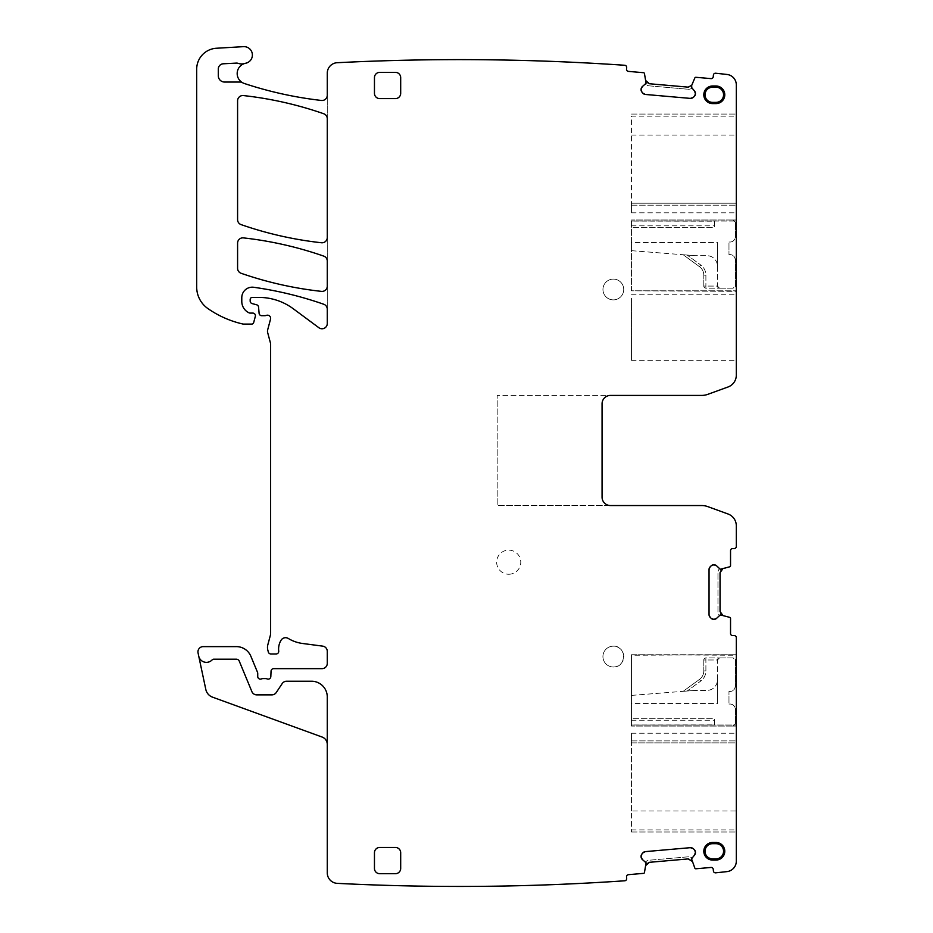 <?xml version="1.0" encoding="UTF-8"?>
<svg xmlns="http://www.w3.org/2000/svg" width="933" height="933" viewBox="0 0 933 933"><rect width="100%" height="100%" fill="white"/><g stroke="black" fill="none" stroke-linecap="round" stroke-linejoin="round"><path stroke-width="0.7" stroke-dasharray="4.67 3.5" d="M642.405 86.536L646.091 83.247L644.446 73.52A1.05 1.05 0 0 0 643.513 72.704L628.445 71.386A2.099 2.099 0 0 1 626.533 69.124L626.673 67.549A2.099 2.099 0 0 0 624.76 65.275A2419.024 2419.024 0 0 0 337.758 62.686A10.485 10.485 0 0 0 327.273 73.171L327.273 323.518A5.248 5.248 0 0 1 318.899 327.74L293.207 308.718A57.683 57.683 0 0 0 258.896 297.405L252.272 297.405A2.099 2.099 0 0 0 250.172 299.505L250.172 301.044A2.624 2.624 0 0 0 252.12 303.587L256.622 304.788A2.624 2.624 0 0 1 258.558 307.097L259.106 313.313A2.624 2.624 0 0 0 261.718 315.704L264.575 315.704A5.248 5.248 0 0 0 266.406 315.377A3.149 3.149 0 0 1 270.535 319.144L267.666 329.874A5.248 5.248 0 0 0 267.666 332.591L270.453 342.994A5.248 5.248 0 0 1 270.628 344.359L270.628 632.947A10.485 10.485 0 0 1 270.278 635.665L267.841 644.738A10.485 10.485 0 0 0 267.841 650.173L268.331 652.015A2.624 2.624 0 0 0 270.873 653.963L276.121 653.963A2.624 2.624 0 0 0 278.722 651.024A16.782 16.782 0 0 1 281.101 640.19A5.248 5.248 0 0 1 288.285 638.464A36.714 36.714 0 0 0 302.549 643.478L322.713 646.137A5.248 5.248 0 0 1 327.273 651.339L327.273 663.398A5.248 5.248 0 0 1 322.025 668.646L273.672 668.646A2.624 2.624 0 0 0 271.048 671.154L270.827 676.612A2.624 2.624 0 0 1 267.27 678.956A5.248 5.248 0 0 0 265.392 678.606L263.176 678.606A5.248 5.248 0 0 0 261.298 678.956A2.624 2.624 0 0 1 257.73 676.507L257.73 673.358A2.624 2.624 0 0 0 257.531 672.355L250.895 656.331A15.733 15.733 0 0 0 236.352 646.616L203.196 646.616A5.248 5.248 0 0 0 198.064 652.948L198.729 656.121A7.861 7.861 0 0 0 212.164 659.864A2.099 2.099 0 0 1 213.692 659.199L236.352 659.199A3.149 3.149 0 0 1 239.268 661.147L251.887 691.621A5.248 5.248 0 0 0 256.738 694.863L271.888 694.863A5.248 5.248 0 0 0 276.261 692.519L282.209 683.574A5.248 5.248 0 0 1 286.571 681.23L311.54 681.23A15.733 15.733 0 0 1 327.273 696.963L327.273 872.88A10.485 10.485 0 0 0 337.221 883.353A2419.024 2419.024 0 0 0 624.76 880.787A2.099 2.099 0 0 0 626.673 878.513L626.533 876.95A2.099 2.099 0 0 1 628.445 874.676L643.513 873.358A1.05 1.05 0 0 0 644.446 872.553L646.091 862.827L646.231 864.774L645.904 862.465L642.405 859.526M645.321 94.455L690.35 98.397M694.117 96.635L693.032 97.545M646.149 80.926A3.674 3.674 0 0 0 649.403 83.748L688.192 87.142A3.674 3.674 0 0 0 691.889 84.926L692.041 88.052A5.773 5.773 0 0 1 688.006 89.241L649.228 85.848A5.773 5.773 0 0 1 645.461 83.982L646.242 81.451L645.461 83.982A5.773 5.773 0 0 0 649.228 85.848L688.006 89.241A5.773 5.773 0 0 0 692.041 88.052L694.595 91.107M641.927 92.075L642.825 93.148M691.54 87.224L691.703 85.428L691.54 87.224M691.703 85.428L694.852 77.929A1.05 1.05 0 0 1 695.913 77.299L710.981 78.617A2.099 2.099 0 0 0 713.255 76.704L713.395 75.141A2.099 2.099 0 0 1 715.669 73.229A2419.036 2419.036 0 0 1 726.982 74.465A10.485 10.485 0 0 1 736.312 84.891L736.312 375.159A12.584 12.584 0 0 1 728.032 386.985L707.797 394.344A17.832 17.832 0 0 1 701.698 395.417L610.45 395.417A8.385 8.385 0 0 0 602.065 403.814L602.065 497.161A8.385 8.385 0 0 0 610.45 505.546L701.698 505.546A17.832 17.832 0 0 1 707.797 506.619L728.032 513.99A12.584 12.584 0 0 1 736.312 525.815L736.312 546.446A2.099 2.099 0 0 1 734.213 548.546L732.638 548.546A2.099 2.099 0 0 0 730.539 550.645L730.539 565.771A1.05 1.05 0 0 1 729.816 566.774L722.597 569.118A3.674 3.674 0 0 0 720.054 572.617L720.054 611.535A3.674 3.674 0 0 0 722.597 615.034L719.903 615.045L722.235 614.917L729.816 617.378A1.05 1.05 0 0 1 730.539 618.381L730.539 633.507A2.099 2.099 0 0 0 732.638 635.606L734.213 635.606A2.099 2.099 0 0 1 736.312 637.705L736.312 861.182A10.485 10.485 0 0 1 726.982 871.609A2419.024 2419.024 0 0 1 715.669 872.833A2.099 2.099 0 0 1 713.395 870.932L713.255 869.358A2.099 2.099 0 0 0 710.981 867.457L695.913 868.775A1.05 1.05 0 0 1 694.852 868.133L691.738 860.797L692.041 858.022A5.773 5.773 0 0 0 688.006 856.832L649.228 860.226A5.773 5.773 0 0 0 645.461 862.092L645.461 862.092A5.773 5.773 0 0 1 649.228 860.226L688.006 856.832A5.773 5.773 0 0 1 692.041 858.022L694.595 854.966M716.672 565.876L719.903 569.107L722.597 569.118M722.597 615.034L719.495 615.453A5.773 5.773 0 0 1 717.955 611.535L717.955 572.617A5.773 5.773 0 0 1 719.495 568.698A5.773 5.773 0 0 0 717.955 572.617L717.955 611.535A5.773 5.773 0 0 0 719.495 615.453L716.672 618.276M715.984 103.586A8.794 8.794 0 0 0 724.778 94.793A8.794 8.794 0 0 0 715.984 85.999L712.602 85.999A8.794 8.794 0 0 0 703.809 94.793A8.794 8.794 0 0 0 712.602 103.586L715.984 103.586L715.984 102.373A7.581 7.581 0 0 0 723.565 94.793A7.581 7.581 0 0 0 715.984 87.212L715.984 85.999M395.44 98.595L379.708 98.595L395.44 98.595A5.248 5.248 0 0 0 400.689 93.358L400.689 77.626L400.689 93.358A5.248 5.248 0 0 1 395.44 98.595A5.248 5.248 0 0 0 400.689 93.358L400.689 77.626A5.248 5.248 0 0 0 395.44 72.377L379.708 72.377L395.44 72.377A5.248 5.248 0 0 1 400.689 77.626A5.248 5.248 0 0 0 395.44 72.377L379.708 72.377A5.248 5.248 0 0 0 374.46 77.626L374.46 93.358L374.46 77.626A5.248 5.248 0 0 1 379.708 72.377A5.248 5.248 0 0 0 374.46 77.626L374.46 93.358A5.248 5.248 0 0 0 379.708 98.595L395.44 98.595M379.708 847.467L395.44 847.467L379.708 847.467A5.248 5.248 0 0 0 374.46 852.715L374.46 868.448L374.46 852.715A5.248 5.248 0 0 1 379.708 847.467A5.248 5.248 0 0 0 374.46 852.715L374.46 868.448A5.248 5.248 0 0 0 379.708 873.685L395.44 873.685L379.708 873.685A5.248 5.248 0 0 1 374.46 868.448A5.248 5.248 0 0 0 379.708 873.685L395.44 873.685A5.248 5.248 0 0 0 400.689 868.448L400.689 852.715L400.689 868.448A5.248 5.248 0 0 1 395.44 873.685A5.248 5.248 0 0 0 400.689 868.448L400.689 852.715A5.248 5.248 0 0 0 395.44 847.467L379.708 847.467M712.602 842.487L715.984 842.487A8.794 8.794 0 0 1 724.778 851.281A8.794 8.794 0 0 1 715.984 860.063L712.602 860.063A8.794 8.794 0 0 1 703.809 851.281A8.794 8.794 0 0 1 712.602 842.487L712.602 843.689L715.984 843.689A7.581 7.581 0 0 1 723.565 851.281A7.581 7.581 0 0 1 715.984 858.861L715.984 860.063M613.331 299.878A10.391 10.391 0 0 0 623.722 289.487A10.391 10.391 0 0 0 613.331 279.095A10.391 10.391 0 0 0 602.951 289.487A10.391 10.391 0 0 0 613.331 299.878A10.391 10.391 0 0 1 602.951 289.487A10.391 10.391 0 0 1 613.331 279.095A10.391 10.391 0 0 1 623.722 289.487A10.391 10.391 0 0 1 613.331 299.878M613.331 666.99A10.403 10.403 0 0 0 623.745 656.575A10.403 10.403 0 0 0 613.331 646.172A10.403 10.403 0 0 0 602.928 656.575A10.403 10.403 0 0 0 613.331 666.99A10.403 10.403 0 0 1 602.928 656.575A10.403 10.403 0 0 1 613.331 646.172C626.754 645.531 626.754 667.62 613.331 666.99M508.718 574.25A12.059 12.059 0 0 0 520.777 562.179A12.059 12.059 0 0 0 508.718 550.12A12.059 12.059 0 0 0 496.659 562.179A12.059 12.059 0 0 0 508.718 574.25A12.059 12.059 0 0 1 496.659 562.179A12.059 12.059 0 0 1 508.718 550.12A12.059 12.059 0 0 1 520.777 562.179A12.059 12.059 0 0 1 508.718 574.25M646.149 865.148L646.149 865.148A3.674 3.674 0 0 1 649.403 862.314L688.192 858.92A3.674 3.674 0 0 1 691.889 861.147M641.927 853.998L642.825 852.914M690.35 847.677L645.321 851.619M694.117 849.427L693.032 848.517M736.312 742.866L736.312 832.003L736.312 742.866L631.431 742.866L631.431 740.895L631.431 742.866L736.312 742.866M736.312 655.269L736.312 725.011L736.312 654.744L631.431 655.269L631.431 725.011L631.431 654.744L736.312 655.269M736.312 725.011L736.312 720.229L736.312 726.061L736.312 725.011L631.431 725.011L631.431 726.061L631.431 725.011L736.312 725.011M711.109 618.276L710.118 617.273M709.045 569.468L709.045 614.684M711.109 565.876L710.118 566.879M610.45 505.546L497.184 505.546L497.184 395.417L497.184 505.546L610.45 505.546A8.385 8.385 0 0 1 602.065 497.161L602.065 403.814A8.385 8.385 0 0 1 610.45 395.417L497.184 395.417L610.45 395.417A8.385 8.385 0 0 0 602.065 403.814L602.065 497.161M736.312 356.278L736.312 294.245L736.312 356.278M736.312 291.329L736.312 220.001L736.312 291.329L631.431 290.804L736.312 291.329M736.312 116.17L736.312 212.817L736.312 116.17L631.431 116.17L631.431 205.178L631.431 203.207L736.312 203.207L631.431 203.207L631.431 116.17M327.273 309.196L327.273 286.163A5.248 5.248 0 0 1 321.453 291.376A367.089 367.089 0 0 1 241.122 273.287A5.248 5.248 0 0 1 237.588 268.331L237.588 243.105A5.248 5.248 0 0 1 243.42 237.892A367.089 367.089 0 0 1 323.751 256.12A5.248 5.248 0 0 1 327.273 261.065L327.273 237.542A5.248 5.248 0 0 1 321.453 242.755A367.089 367.089 0 0 1 241.111 224.62A5.248 5.248 0 0 1 237.588 219.663L237.588 100.764A5.248 5.248 0 0 1 243.42 95.563A367.089 367.089 0 0 1 323.751 113.756A5.248 5.248 0 0 1 327.273 118.713L327.273 95.248A5.248 5.248 0 0 1 321.43 100.461A381.772 381.772 0 0 1 244.364 83.503A10.485 10.485 0 0 1 245.624 63.257A8.385 8.385 0 0 0 252.318 53.962A8.385 8.385 0 0 0 243.501 46.65L216.433 48.248A20.981 20.981 0 0 0 196.688 69.182L196.688 287.072A26.217 26.217 0 0 0 207.931 308.59A99.644 99.644 0 0 0 242.697 323.973A5.248 5.248 0 0 0 243.863 324.101L251.653 324.101A2.099 2.099 0 0 0 253.683 322.55L255.327 316.392A2.624 2.624 0 0 0 252.796 313.091L250.172 313.091A2.624 2.624 0 0 1 249.076 312.847A12.584 12.584 0 0 1 241.787 301.429L241.787 297.674A10.485 10.485 0 0 1 253.729 287.282A367.089 367.089 0 0 1 323.751 304.251A5.248 5.248 0 0 1 327.273 309.196M242.557 82.699A5.248 5.248 0 0 0 240.003 82.046L224.585 82.046M244.644 63.502A10.485 10.485 0 0 1 238.242 63.374A5.248 5.248 0 0 0 236.259 63.106L223.255 63.794A5.248 5.248 0 0 0 218.299 69.03L218.299 75.748M205.82 689.464L198.729 656.121A7.861 7.861 0 0 0 212.164 659.864A2.099 2.099 0 0 1 213.692 659.199L236.352 659.199A3.149 3.149 0 0 1 239.268 661.147L251.887 691.621A5.248 5.248 0 0 0 256.738 694.863L271.888 694.863A5.248 5.248 0 0 0 276.261 692.519L282.209 683.574A5.248 5.248 0 0 1 286.571 681.23L311.54 681.23A15.733 15.733 0 0 1 327.273 696.963L327.273 744.417A7.861 7.861 0 0 0 322.095 737.035L212.491 697.138A10.485 10.485 0 0 1 205.82 689.464M236.352 659.199A3.149 3.149 0 0 1 239.268 661.147L251.887 691.621A5.248 5.248 0 0 0 256.738 694.863L271.888 694.863A5.248 5.248 0 0 0 276.261 692.519L282.209 683.574A5.248 5.248 0 0 1 286.571 681.23L311.54 681.23A15.733 15.733 0 0 1 327.273 696.963L327.273 744.417M374.46 93.358A5.248 5.248 0 0 0 379.708 98.595A5.248 5.248 0 0 1 374.46 93.358M400.689 852.715A5.248 5.248 0 0 0 395.44 847.467A5.248 5.248 0 0 1 400.689 852.715M213.692 659.199A2.099 2.099 0 0 0 212.164 659.864A7.861 7.861 0 0 1 198.729 656.121M715.984 102.373L712.602 102.373A7.581 7.581 0 0 1 705.021 94.793A7.581 7.581 0 0 1 712.602 87.212L715.984 87.212M715.984 858.861L712.602 858.861A7.581 7.581 0 0 1 705.021 851.281A7.581 7.581 0 0 1 712.602 843.689M631.431 740.895L631.431 733.245L631.431 740.895L736.312 740.895L631.431 740.895M631.431 811.022L631.431 742.866L631.431 832.003L631.431 811.022L736.312 811.022M631.431 832.003L736.312 832.003L631.431 832.003M631.431 654.744L736.312 654.744L631.431 654.744M733.163 726.061L736.312 726.061L733.163 726.061L736.312 726.061L733.163 726.061L735.262 723.973L735.262 720.229L735.262 723.973L733.163 726.061L735.262 723.973A2.099 2.099 0 0 1 733.163 726.061L631.431 726.061L733.163 726.061M631.431 298.292L631.431 360.325L631.431 298.292M631.431 290.804L631.431 220.001L631.431 290.804L736.312 290.804L631.431 290.804M733.163 220.001L736.312 220.001L733.163 220.001L736.312 220.001L733.163 220.001L735.262 222.101L735.262 225.844L735.262 222.101L733.163 220.001L735.262 222.101A2.099 2.099 0 0 0 733.163 220.001L631.431 220.001L733.163 220.001M631.431 114.071L736.312 114.071L631.431 114.071M631.431 205.178L631.431 212.817L631.431 205.178L736.312 205.178L631.431 205.178M631.431 703.54L631.431 726.061L631.431 695.4L631.431 703.54L717.43 703.54L717.43 659.993A2.099 2.099 0 0 1 719.53 657.893L733.163 657.893L735.262 659.993L735.262 686.21C734.959 689.394 733.21 691.143 730.014 691.458L728.976 691.458L728.976 704.042L730.014 704.042A5.248 5.248 0 0 1 735.262 709.278L735.262 723.973L735.262 709.278A5.248 5.248 0 0 0 730.014 704.042L728.976 704.042L728.976 691.458L730.014 691.458A5.248 5.248 0 0 0 735.262 686.21L735.262 659.993A2.099 2.099 0 0 0 733.163 657.893L719.53 657.893A2.099 2.099 0 0 0 717.43 659.993L719.53 657.893L705.896 657.893L705.896 659.993L705.896 657.893L719.53 657.893L717.43 659.993L703.797 659.993A2.099 2.099 0 0 1 705.896 657.893A2.099 2.099 0 0 0 703.797 659.993A2.099 2.099 0 0 1 705.896 657.893A2.099 2.099 0 0 0 703.797 659.993L703.797 670.909L703.797 659.993L717.43 659.993L717.43 703.54L631.431 703.54M631.431 242.533L631.431 220.001L631.431 250.674L631.431 242.533L717.43 242.533L717.43 286.081A2.099 2.099 0 0 0 719.53 288.18L733.163 288.18L735.262 286.081L735.262 259.864C734.959 256.68 733.21 254.931 730.014 254.616L728.976 254.616L728.976 242.032L730.014 242.032A5.248 5.248 0 0 0 735.262 236.784L735.262 222.101L735.262 236.784A5.248 5.248 0 0 1 730.014 242.032L728.976 242.032L728.976 254.616L730.014 254.616A5.248 5.248 0 0 1 735.262 259.864L735.262 286.081A2.099 2.099 0 0 1 733.163 288.18L719.53 288.18A2.099 2.099 0 0 1 717.43 286.081L719.53 288.18L705.896 288.18L705.896 286.081L705.896 288.18L719.53 288.18L717.43 286.081L703.797 286.081A2.099 2.099 0 0 0 705.896 288.18A2.099 2.099 0 0 1 703.797 286.081A2.099 2.099 0 0 0 705.896 288.18A2.099 2.099 0 0 1 703.797 286.081L703.797 275.153L703.797 286.081L717.43 286.081L717.43 242.533L631.431 242.533M717.43 266.15L717.43 242.533L717.43 266.15A10.485 10.485 0 0 0 716.847 262.698L716.847 262.698C715.04 258.254 711.739 255.91 706.946 255.665C711.739 255.91 715.04 258.254 716.847 262.698A10.485 10.485 0 0 1 717.43 266.15A10.485 10.485 0 0 0 706.946 255.665L694.887 255.665L706.946 255.665A10.485 10.485 0 0 1 717.43 266.15M631.431 250.674L694.887 255.665L631.431 250.674M687.166 255.059L694.887 255.665L683.178 254.744L699.505 266.698A10.485 10.485 0 0 1 703.797 275.153A10.485 10.485 0 0 0 699.505 266.698L700.741 265.007A12.584 12.584 0 0 1 705.896 275.153L705.896 286.081L705.896 275.153A12.584 12.584 0 0 0 700.741 265.007L699.505 266.698L683.178 254.744L687.166 255.059L700.741 265.007L687.166 255.059M717.43 679.912L717.43 703.54L717.43 679.912A10.485 10.485 0 0 1 716.847 683.376L716.847 683.376C715.04 687.819 711.739 690.163 706.946 690.408C711.739 690.163 715.04 687.819 716.847 683.376A10.485 10.485 0 0 0 717.43 679.912A10.485 10.485 0 0 1 706.946 690.408L694.887 690.408L706.946 690.408A10.485 10.485 0 0 0 717.43 679.912M631.431 695.4L694.887 690.408L631.431 695.4M687.166 691.015L694.887 690.408L683.178 691.33L699.505 679.376A10.485 10.485 0 0 0 703.797 670.909A10.485 10.485 0 0 1 699.505 679.376L700.741 681.067A12.584 12.584 0 0 0 705.896 670.909L705.896 659.993L705.896 670.909A12.584 12.584 0 0 1 700.741 681.067L699.505 679.376L683.178 691.33L687.166 691.015L700.741 681.067L687.166 691.015M714.62 724.964L714.281 718.725L631.431 718.725L631.431 724.964L714.62 724.964L714.281 718.725L631.431 718.725L631.431 724.964L631.431 720.229L631.431 724.964L714.608 724.883M714.62 221.098L714.281 227.349L631.431 227.349L631.431 221.098L714.62 221.098L714.281 227.349L631.431 227.349L631.431 221.098L631.431 225.844L631.431 221.098L714.608 221.191M712.602 87.212L712.602 85.999M712.602 102.373L712.602 103.586M715.984 843.689L715.984 842.487M712.602 858.861L712.602 860.063M631.431 829.904L736.312 829.904M631.431 221.051L736.312 221.051L631.431 221.051M631.431 135.052L736.312 135.052M703.797 275.153L705.896 275.153L703.797 275.153M703.797 670.909L705.896 670.909L703.797 670.909M631.431 733.245L736.312 733.245M735.262 720.229L736.312 720.229M631.431 294.245L736.312 294.245M631.431 360.325L736.312 360.325M735.262 225.844L736.312 225.844M631.431 212.817L736.312 212.817M631.431 720.229L714.363 720.229M631.431 225.844L714.363 225.844"/><path stroke-width="1.4" d="M642.405 86.536L641.111 89.032A3.674 3.674 0 0 1 642.405 86.536L646.091 83.247L644.446 73.52A1.05 1.05 0 0 0 643.513 72.704L628.445 71.386A2.099 2.099 0 0 1 626.533 69.124L626.673 67.549A2.099 2.099 0 0 0 624.76 65.275A2419.024 2419.024 0 0 0 337.758 62.686A10.485 10.485 0 0 0 327.273 73.171L327.273 95.248A5.248 5.248 0 0 1 321.43 100.461A381.772 381.772 0 0 1 244.364 83.503A10.485 10.485 0 0 1 242.557 82.699A5.248 5.248 0 0 0 240.003 82.046L224.585 82.046A6.298 6.298 0 0 1 218.299 75.748A6.298 6.298 0 0 0 224.585 82.046M218.299 75.748L218.299 69.03A5.248 5.248 0 0 1 223.255 63.794L236.259 63.106A5.248 5.248 0 0 1 238.242 63.374A10.485 10.485 0 0 0 244.644 63.502A10.485 10.485 0 0 1 245.624 63.257A8.385 8.385 0 0 0 252.318 53.962A8.385 8.385 0 0 0 243.501 46.65L216.433 48.248A20.981 20.981 0 0 0 196.688 69.182L196.688 287.072A26.217 26.217 0 0 0 207.931 308.59A99.644 99.644 0 0 0 242.697 323.973A5.248 5.248 0 0 0 243.863 324.101L251.653 324.101A2.099 2.099 0 0 0 253.683 322.55L255.327 316.392A2.624 2.624 0 0 0 252.796 313.091L250.172 313.091A2.624 2.624 0 0 1 249.076 312.847A12.584 12.584 0 0 1 241.787 301.429L241.787 297.674A10.485 10.485 0 0 1 253.729 287.282A367.089 367.089 0 0 1 323.751 304.251A5.248 5.248 0 0 1 327.273 309.196L327.273 323.518A5.248 5.248 0 0 1 318.899 327.74L293.207 308.718A57.683 57.683 0 0 0 258.896 297.405L252.272 297.405A2.099 2.099 0 0 0 250.172 299.505L250.172 301.044A2.624 2.624 0 0 0 252.12 303.587L256.622 304.788A2.624 2.624 0 0 1 258.558 307.097L259.106 313.313A2.624 2.624 0 0 0 261.718 315.704L264.575 315.704A5.248 5.248 0 0 0 266.406 315.377A3.149 3.149 0 0 1 270.535 319.144L267.666 329.874A5.248 5.248 0 0 0 267.666 332.591L270.453 342.994A5.248 5.248 0 0 1 270.628 344.359L270.628 632.947A10.485 10.485 0 0 1 270.278 635.665L267.841 644.738A10.485 10.485 0 0 0 267.841 650.173L268.331 652.015A2.624 2.624 0 0 0 270.873 653.963L276.121 653.963A2.624 2.624 0 0 0 278.722 651.024A16.782 16.782 0 0 1 281.101 640.19A5.248 5.248 0 0 1 288.285 638.464A36.714 36.714 0 0 0 302.549 643.478L322.713 646.137A5.248 5.248 0 0 1 327.273 651.339L327.273 663.398A5.248 5.248 0 0 1 322.025 668.646L273.672 668.646A2.624 2.624 0 0 0 271.048 671.154L270.827 676.612A2.624 2.624 0 0 1 267.27 678.956A5.248 5.248 0 0 0 265.392 678.606L263.176 678.606A5.248 5.248 0 0 0 261.298 678.956A2.624 2.624 0 0 1 257.73 676.507L257.73 673.358A2.624 2.624 0 0 0 257.531 672.355L250.895 656.331A15.733 15.733 0 0 0 236.352 646.616L203.196 646.616A5.248 5.248 0 0 0 198.064 652.948L198.729 656.121A7.861 7.861 0 0 0 212.164 659.864A2.099 2.099 0 0 1 213.692 659.199L236.352 659.199A3.149 3.149 0 0 1 239.268 661.147L251.887 691.621A5.248 5.248 0 0 0 256.738 694.863L271.888 694.863A5.248 5.248 0 0 0 276.261 692.519L282.209 683.574A5.248 5.248 0 0 1 286.571 681.23L311.54 681.23A15.733 15.733 0 0 1 327.273 696.963L327.273 872.88A10.485 10.485 0 0 0 337.221 883.353A2419.024 2419.024 0 0 0 624.76 880.787A2.099 2.099 0 0 0 626.673 878.513L626.533 876.95A2.099 2.099 0 0 1 628.445 874.676L643.513 873.358A1.05 1.05 0 0 0 644.446 872.553L646.091 862.827L642.405 859.526L641.111 857.042A3.674 3.674 0 0 0 642.405 859.526M646.149 80.926L649.403 83.748L688.192 87.142L691.738 85.276L694.852 77.929A1.05 1.05 0 0 1 695.913 77.299L710.981 78.617A2.099 2.099 0 0 0 713.255 76.704L713.395 75.141A2.099 2.099 0 0 1 715.669 73.229A2419.036 2419.036 0 0 1 726.982 74.465A10.485 10.485 0 0 1 736.312 84.891L736.312 375.159A12.584 12.584 0 0 1 728.032 386.985L707.797 394.344A17.832 17.832 0 0 1 701.698 395.417L610.45 395.417A8.385 8.385 0 0 0 602.065 403.814L602.065 497.161A8.385 8.385 0 0 0 610.45 505.546L701.698 505.546A17.832 17.832 0 0 1 707.797 506.619L728.032 513.99A12.584 12.584 0 0 1 736.312 525.815L736.312 546.446A2.099 2.099 0 0 1 734.213 548.546L732.638 548.546A2.099 2.099 0 0 0 730.539 550.645L730.539 565.771A1.05 1.05 0 0 1 729.816 566.774L720.276 569.27L716.672 565.876A3.674 3.674 0 0 0 714.083 564.803L713.71 564.803A3.674 3.674 0 0 0 711.109 565.876L710.118 566.879A3.674 3.674 0 0 0 709.045 569.468L709.045 614.684A3.674 3.674 0 0 0 710.118 617.273L711.109 618.276A3.674 3.674 0 0 0 713.71 619.349L714.083 619.349A3.674 3.674 0 0 0 716.672 618.276L720.276 614.894L729.816 617.378A1.05 1.05 0 0 1 730.539 618.381L730.539 633.507A2.099 2.099 0 0 0 732.638 635.606L734.213 635.606A2.099 2.099 0 0 1 736.312 637.705L736.312 861.182A10.485 10.485 0 0 1 726.982 871.609A2419.024 2419.024 0 0 1 715.669 872.833A2.099 2.099 0 0 1 713.395 870.932L713.255 869.358A2.099 2.099 0 0 0 710.981 867.457L695.913 868.775A1.05 1.05 0 0 1 694.852 868.133L691.54 858.85L694.595 854.966A3.674 3.674 0 0 0 695.447 852.284L695.412 851.922A3.674 3.674 0 0 0 694.117 849.427L693.032 848.517A3.674 3.674 0 0 0 690.35 847.677L645.321 851.619A3.674 3.674 0 0 0 642.825 852.914L641.927 853.998A3.674 3.674 0 0 0 641.076 856.669L641.111 857.042M691.703 85.428L691.668 87.609L694.595 91.107L695.447 93.778A3.674 3.674 0 0 0 694.595 91.107M641.111 89.032L641.076 89.393A3.674 3.674 0 0 0 641.927 92.075L642.825 93.148A3.674 3.674 0 0 0 645.321 94.455L690.35 98.397A3.674 3.674 0 0 0 693.032 97.545L694.117 96.635A3.674 3.674 0 0 0 695.412 94.151L695.447 93.778M395.44 98.595L379.708 98.595A5.248 5.248 0 0 1 374.46 93.358L374.46 77.626A5.248 5.248 0 0 1 379.708 72.377L395.44 72.377A5.248 5.248 0 0 1 400.689 77.626L400.689 93.358A5.248 5.248 0 0 1 395.44 98.595M243.42 95.563A5.248 5.248 0 0 0 237.588 100.764L237.588 219.663A5.248 5.248 0 0 0 241.111 224.62A367.089 367.089 0 0 0 321.453 242.755A5.248 5.248 0 0 0 327.273 237.542L327.273 118.713A5.248 5.248 0 0 0 323.751 113.756A367.089 367.089 0 0 0 243.42 95.563M400.689 852.715A5.248 5.248 0 0 0 395.44 847.467L379.708 847.467A5.248 5.248 0 0 0 374.46 852.715L374.46 868.448A5.248 5.248 0 0 0 379.708 873.685L395.44 873.685A5.248 5.248 0 0 0 400.689 868.448L400.689 852.715M715.984 860.063A8.794 8.794 0 0 0 724.778 851.281A8.794 8.794 0 0 0 715.984 842.487L712.602 842.487A8.794 8.794 0 0 0 703.809 851.281A8.794 8.794 0 0 0 712.602 860.063L715.984 860.063L715.984 858.861A7.581 7.581 0 0 0 723.565 851.281A7.581 7.581 0 0 0 715.984 843.689L715.984 842.487M241.122 273.287A367.089 367.089 0 0 0 321.453 291.376A5.248 5.248 0 0 0 327.273 286.163L327.273 261.065A5.248 5.248 0 0 0 323.751 256.12A367.089 367.089 0 0 0 243.42 237.892A5.248 5.248 0 0 0 237.588 243.105L237.588 268.331A5.248 5.248 0 0 0 241.122 273.287M715.984 103.586A8.794 8.794 0 0 0 724.778 94.793A8.794 8.794 0 0 0 715.984 85.999L712.602 85.999A8.794 8.794 0 0 0 703.809 94.793A8.794 8.794 0 0 0 712.602 103.586L715.984 103.586L715.984 102.373A7.581 7.581 0 0 0 723.565 94.793A7.581 7.581 0 0 0 715.984 87.212L715.984 85.999M690.35 98.397L693.032 97.545M694.117 96.635L695.412 94.151M641.927 92.075L641.076 89.393M645.321 94.455L642.825 93.148M641.927 853.998L641.076 856.669M645.321 851.619L642.825 852.914M690.35 847.677L693.032 848.517M694.117 849.427L695.412 851.922M694.595 854.966L695.447 852.284M716.672 618.276L714.083 619.349M711.109 618.276L713.71 619.349M709.045 614.684L710.118 617.273M709.045 569.468L710.118 566.879M711.109 565.876L713.71 564.803M716.672 565.876L714.083 564.803M244.644 63.502A10.485 10.485 0 0 0 242.557 82.699M327.273 744.417A7.861 7.861 0 0 0 322.095 737.035L212.491 697.138A10.485 10.485 0 0 1 205.82 689.464L198.729 656.121M213.692 659.199L236.352 659.199M715.984 843.689L712.602 843.689A7.581 7.581 0 0 0 705.021 851.281A7.581 7.581 0 0 0 712.602 858.861L715.984 858.861M715.984 87.212L712.602 87.212A7.581 7.581 0 0 0 705.021 94.793A7.581 7.581 0 0 0 712.602 102.373L715.984 102.373M602.065 497.161A8.385 8.385 0 0 0 610.45 505.546M691.889 861.147L688.192 858.92L649.403 862.314L646.149 865.148M722.597 569.118L720.054 572.617L720.054 611.535L722.597 615.034M712.602 860.063L712.602 858.861M712.602 843.689L712.602 842.487M712.602 103.586L712.602 102.373M712.602 87.212L712.602 85.999"/></g></svg>
